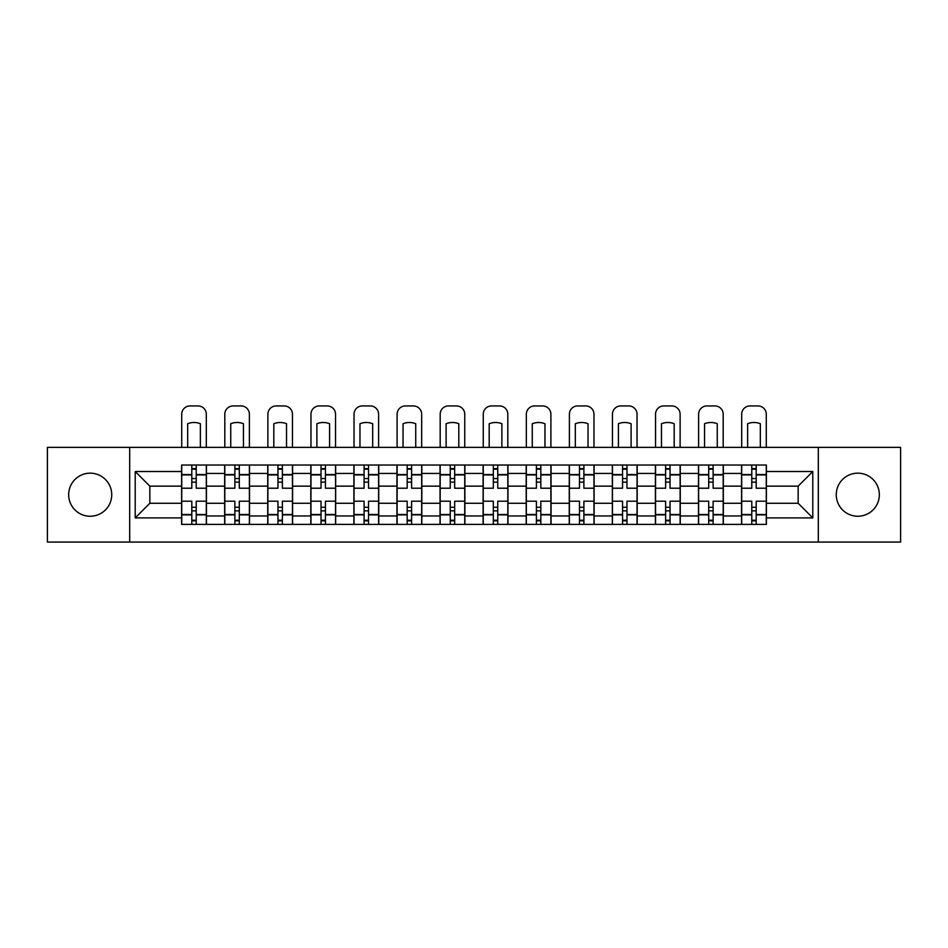 <?xml version="1.0" encoding="UTF-8"?>
<svg xmlns="http://www.w3.org/2000/svg" width="948" height="948" viewBox="0 0 948 948"><rect width="100%" height="100%" fill="white"/><g stroke="black" fill="none" stroke-linecap="round" stroke-linejoin="round"><path stroke-width="1.42" d="M857.798 473.171A21.531 21.531 0 0 0 836.266 494.714A21.531 21.531 0 0 0 857.798 516.245A21.531 21.531 0 0 0 879.341 494.714A21.531 21.531 0 0 0 857.798 473.171M90.202 473.171A21.531 21.531 0 0 0 68.659 494.714A21.531 21.531 0 0 0 90.202 516.245A21.531 21.531 0 0 0 111.734 494.714A21.531 21.531 0 0 0 90.202 473.171M818.314 542.066L900.6 542.066L900.6 447.349L47.4 447.349L47.4 542.066L818.314 542.066L818.314 447.349M224.664 524.386L224.664 473.443L206.439 473.443L206.439 524.386M206.439 473.443L206.439 465.03M224.664 473.443L224.664 465.03M249.514 465.03L249.514 524.386M267.739 524.386L267.739 465.03M292.588 465.03L292.588 524.386M310.814 524.386L310.814 465.03M335.663 465.03L335.663 524.386M353.888 524.386L353.888 465.03M378.738 465.03L378.738 524.386M396.963 524.386L396.963 465.03M421.813 465.03L421.813 524.386M440.038 524.386L440.038 465.03M464.887 465.03L464.887 524.386M483.113 524.386L483.113 465.03M507.962 465.03L507.962 524.386M526.187 524.386L526.187 465.03M551.037 465.03L551.037 524.386M569.262 524.386L569.262 465.03M594.112 465.03L594.112 524.386M612.337 524.386L612.337 465.03M637.186 465.03L637.186 524.386M655.412 524.386L655.412 465.03M680.261 465.03L680.261 524.386M698.486 524.386L698.486 465.03M723.336 465.03L723.336 524.386M741.561 524.386L741.561 465.03M741.561 503.269L723.336 503.269M698.486 503.269L680.261 503.269M655.412 503.269L637.186 503.269M612.337 503.269L594.112 503.269M569.262 503.269L551.037 503.269M526.187 503.269L507.962 503.269M483.113 503.269L464.887 503.269M440.038 503.269L421.813 503.269M396.963 503.269L378.738 503.269M353.888 503.269L335.663 503.269M310.814 503.269L292.588 503.269M267.739 503.269L249.514 503.269M224.664 503.269L206.439 503.269M741.561 486.146L723.336 486.146M698.486 486.146L680.261 486.146M655.412 486.146L637.186 486.146M612.337 486.146L594.112 486.146M569.262 486.146L551.037 486.146M526.187 486.146L507.962 486.146M483.113 486.146L464.887 486.146M440.038 486.146L421.813 486.146M396.963 486.146L378.738 486.146M353.888 486.146L335.663 486.146M310.814 486.146L292.588 486.146M267.739 486.146L249.514 486.146M224.664 486.146L206.439 486.146M149.843 503.269L181.589 503.269L181.589 486.146L149.843 486.146L149.843 503.269L135.208 517.904L135.208 471.512L181.589 471.512L181.589 486.146M766.411 486.146L766.411 503.269L798.157 503.269L798.157 486.146L766.411 486.146L766.411 465.03L181.589 465.03L181.589 471.512M766.411 471.512L812.792 471.512L812.792 517.904L766.411 517.904L766.411 503.269M181.589 503.269L181.589 524.386L766.411 524.386L766.411 517.904M181.589 517.904L135.208 517.904M129.686 542.066L129.686 447.349M196.224 520.251L191.804 520.251M191.804 469.165L196.224 469.165M239.299 520.251L234.879 520.251M234.879 469.165L239.299 469.165M282.374 520.251L277.954 520.251M277.954 469.165L282.374 469.165M325.448 520.251L321.028 520.251M321.028 469.165L325.448 469.165M368.523 520.251L364.103 520.251M364.103 469.165L368.523 469.165M411.598 520.251L407.178 520.251M407.178 469.165L411.598 469.165M454.673 520.251L450.253 520.251M450.253 469.165L454.673 469.165M497.747 520.251L493.327 520.251M493.327 469.165L497.747 469.165M540.822 520.251L536.402 520.251M536.402 469.165L540.822 469.165M583.897 520.251L579.477 520.251M579.477 469.165L583.897 469.165M626.972 520.251L622.552 520.251M622.552 469.165L626.972 469.165M670.046 520.251L665.626 520.251M665.626 469.165L670.046 469.165M713.121 520.251L708.701 520.251M708.701 469.165L713.121 469.165M756.196 520.251L751.776 520.251M751.776 469.165L756.196 469.165M135.208 471.512L149.843 486.146M798.157 503.269L812.792 517.904M798.157 486.146L812.792 471.512M206.309 524.386L206.309 488.22L196.224 488.22L196.224 465.03M191.804 465.03L191.804 488.22L181.732 488.22L181.732 465.03M206.309 488.22L206.309 465.03M181.732 524.386L181.732 501.196L191.804 501.196L191.804 524.386M196.224 524.386L196.224 501.196L206.309 501.196M191.804 482.141L196.224 482.141M181.732 501.196L181.732 488.22M196.224 507.275L191.804 507.275M196.224 520.808L191.804 520.808M191.804 510.865L196.224 510.865M196.224 478.55L191.804 478.55M191.804 468.62L196.224 468.62M206.309 447.349L206.309 414.217A8.283 8.283 0 0 0 198.025 405.934L190.015 405.934A8.283 8.283 0 0 0 181.732 414.217L181.732 447.349M187.668 447.349L187.668 423.72A17.123 17.123 0 0 1 200.372 423.72L200.372 447.349M249.383 524.386L249.383 488.22L239.299 488.22L239.299 465.03M234.879 465.03L234.879 488.22L224.806 488.22L224.806 465.03M249.383 488.22L249.383 465.03M224.806 524.386L224.806 501.196L234.879 501.196L234.879 524.386M239.299 524.386L239.299 501.196L249.383 501.196M234.879 482.141L239.299 482.141M224.806 501.196L224.806 488.22M239.299 507.275L234.879 507.275M239.299 520.808L234.879 520.808M234.879 510.865L239.299 510.865M239.299 478.55L234.879 478.55M234.879 468.62L239.299 468.62M249.383 447.349L249.383 414.217A8.283 8.283 0 0 0 241.1 405.934L233.089 405.934A8.283 8.283 0 0 0 224.806 414.217L224.806 447.349M230.743 447.349L230.743 423.72A17.123 17.123 0 0 1 243.446 423.72L243.446 447.349M292.458 524.386L292.458 488.22L282.374 488.22L282.374 465.03M277.954 465.03L277.954 488.22L267.881 488.22L267.881 465.03M292.458 488.22L292.458 465.03M267.881 524.386L267.881 501.196L277.954 501.196L277.954 524.386M282.374 524.386L282.374 501.196L292.458 501.196M277.954 482.141L282.374 482.141M267.881 501.196L267.881 488.22M282.374 507.275L277.954 507.275M282.374 520.808L277.954 520.808M277.954 510.865L282.374 510.865M282.374 478.55L277.954 478.55M277.954 468.62L282.374 468.62M292.458 447.349L292.458 414.217A8.283 8.283 0 0 0 284.175 405.934L276.164 405.934A8.283 8.283 0 0 0 267.881 414.217L267.881 447.349M273.818 447.349L273.818 423.72A17.123 17.123 0 0 1 286.521 423.72L286.521 447.349M335.533 524.386L335.533 488.22L325.448 488.22L325.448 465.03M321.028 465.03L321.028 488.22L310.956 488.22L310.956 465.03M335.533 488.22L335.533 465.03M310.956 524.386L310.956 501.196L321.028 501.196L321.028 524.386M325.448 524.386L325.448 501.196L335.533 501.196M321.028 482.141L325.448 482.141M310.956 501.196L310.956 488.22M325.448 507.275L321.028 507.275M325.448 520.808L321.028 520.808M321.028 510.865L325.448 510.865M325.448 478.55L321.028 478.55M321.028 468.62L325.448 468.62M335.533 447.349L335.533 414.217A8.283 8.283 0 0 0 327.25 405.934L319.239 405.934A8.283 8.283 0 0 0 310.956 414.217L310.956 447.349M316.893 447.349L316.893 423.72A17.123 17.123 0 0 1 329.596 423.72L329.596 447.349M378.608 524.386L378.608 488.22L368.523 488.22L368.523 465.03M364.103 465.03L364.103 488.22L354.031 488.22L354.031 465.03M378.608 488.22L378.608 465.03M354.031 524.386L354.031 501.196L364.103 501.196L364.103 524.386M368.523 524.386L368.523 501.196L378.608 501.196M364.103 482.141L368.523 482.141M354.031 501.196L354.031 488.22M368.523 507.275L364.103 507.275M368.523 520.808L364.103 520.808M364.103 510.865L368.523 510.865M368.523 478.55L364.103 478.55M364.103 468.62L368.523 468.62M378.608 447.349L378.608 414.217A8.283 8.283 0 0 0 370.312 405.934L362.314 405.934A8.283 8.283 0 0 0 354.031 414.217L354.031 447.349M359.967 447.349L359.967 423.72A17.123 17.123 0 0 1 372.671 423.72L372.671 447.349M421.67 524.386L421.67 488.22L411.598 488.22L411.598 465.03M407.178 465.03L407.178 488.22L397.105 488.22L397.105 465.03M421.67 488.22L421.67 465.03M397.105 524.386L397.105 501.196L407.178 501.196L407.178 524.386M411.598 524.386L411.598 501.196L421.67 501.196M407.178 482.141L411.598 482.141M397.105 501.196L397.105 488.22M411.598 507.275L407.178 507.275M411.598 520.808L407.178 520.808M407.178 510.865L411.598 510.865M411.598 478.55L407.178 478.55M407.178 468.62L411.598 468.62M421.67 447.349L421.67 414.217A8.283 8.283 0 0 0 413.387 405.934L405.389 405.934A8.283 8.283 0 0 0 397.105 414.217L397.105 447.349M403.042 447.349L403.042 423.72A17.123 17.123 0 0 1 415.734 423.72L415.734 447.349M464.745 524.386L464.745 488.22L454.673 488.22L454.673 465.03M450.253 465.03L450.253 488.22L440.18 488.22L440.18 465.03M464.745 488.22L464.745 465.03M440.18 524.386L440.18 501.196L450.253 501.196L450.253 524.386M454.673 524.386L454.673 501.196L464.745 501.196M450.253 482.141L454.673 482.141M440.18 501.196L440.18 488.22M454.673 507.275L450.253 507.275M454.673 520.808L450.253 520.808M450.253 510.865L454.673 510.865M454.673 478.55L450.253 478.55M450.253 468.62L454.673 468.62M464.745 447.349L464.745 414.217A8.283 8.283 0 0 0 456.462 405.934L448.463 405.934A8.283 8.283 0 0 0 440.18 414.217L440.18 447.349M446.117 447.349L446.117 423.72A17.123 17.123 0 0 1 458.808 423.72L458.808 447.349M507.82 524.386L507.82 488.22L497.747 488.22L497.747 465.03M493.327 465.03L493.327 488.22L483.255 488.22L483.255 465.03M507.82 488.22L507.82 465.03M483.255 524.386L483.255 501.196L493.327 501.196L493.327 524.386M497.747 524.386L497.747 501.196L507.82 501.196M493.327 482.141L497.747 482.141M483.255 501.196L483.255 488.22M497.747 507.275L493.327 507.275M497.747 520.808L493.327 520.808M493.327 510.865L497.747 510.865M497.747 478.55L493.327 478.55M493.327 468.62L497.747 468.62M507.82 447.349L507.82 414.217A8.283 8.283 0 0 0 499.537 405.934L491.538 405.934A8.283 8.283 0 0 0 483.255 414.217L483.255 447.349M489.192 447.349L489.192 423.72A17.123 17.123 0 0 1 501.883 423.72L501.883 447.349M550.895 524.386L550.895 488.22L540.822 488.22L540.822 465.03M536.402 465.03L536.402 488.22L526.33 488.22L526.33 465.03M550.895 488.22L550.895 465.03M526.33 524.386L526.33 501.196L536.402 501.196L536.402 524.386M540.822 524.386L540.822 501.196L550.895 501.196M536.402 482.141L540.822 482.141M526.33 501.196L526.33 488.22M540.822 507.275L536.402 507.275M540.822 520.808L536.402 520.808M536.402 510.865L540.822 510.865M540.822 478.55L536.402 478.55M536.402 468.62L540.822 468.62M550.895 447.349L550.895 414.217A8.283 8.283 0 0 0 542.611 405.934L534.613 405.934A8.283 8.283 0 0 0 526.33 414.217L526.33 447.349M532.266 447.349L532.266 423.72A17.123 17.123 0 0 1 544.958 423.72L544.958 447.349M593.969 524.386L593.969 488.22L583.897 488.22L583.897 465.03M579.477 465.03L579.477 488.22L569.393 488.22L569.393 465.03M593.969 488.22L593.969 465.03M569.393 524.386L569.393 501.196L579.477 501.196L579.477 524.386M583.897 524.386L583.897 501.196L593.969 501.196M579.477 482.141L583.897 482.141M569.393 501.196L569.393 488.22M583.897 507.275L579.477 507.275M583.897 520.808L579.477 520.808M579.477 510.865L583.897 510.865M583.897 478.55L579.477 478.55M579.477 468.62L583.897 468.62M593.969 447.349L593.969 414.217A8.283 8.283 0 0 0 585.686 405.934L577.688 405.934A8.283 8.283 0 0 0 569.393 414.217L569.393 447.349M575.329 447.349L575.329 423.72A17.123 17.123 0 0 1 588.033 423.72L588.033 447.349M637.044 524.386L637.044 488.22L626.972 488.22L626.972 465.03M622.552 465.03L622.552 488.22L612.467 488.22L612.467 465.03M637.044 488.22L637.044 465.03M612.467 524.386L612.467 501.196L622.552 501.196L622.552 524.386M626.972 524.386L626.972 501.196L637.044 501.196M622.552 482.141L626.972 482.141M612.467 501.196L612.467 488.22M626.972 507.275L622.552 507.275M626.972 520.808L622.552 520.808M622.552 510.865L626.972 510.865M626.972 478.55L622.552 478.55M622.552 468.62L626.972 468.62M637.044 447.349L637.044 414.217A8.283 8.283 0 0 0 628.761 405.934L620.75 405.934A8.283 8.283 0 0 0 612.467 414.217L612.467 447.349M618.404 447.349L618.404 423.72A17.123 17.123 0 0 1 631.107 423.72L631.107 447.349M680.119 524.386L680.119 488.22L670.046 488.22L670.046 465.03M665.626 465.03L665.626 488.22L655.542 488.22L655.542 465.03M680.119 488.22L680.119 465.03M655.542 524.386L655.542 501.196L665.626 501.196L665.626 524.386M670.046 524.386L670.046 501.196L680.119 501.196M665.626 482.141L670.046 482.141M655.542 501.196L655.542 488.22M670.046 507.275L665.626 507.275M670.046 520.808L665.626 520.808M665.626 510.865L670.046 510.865M670.046 478.55L665.626 478.55M665.626 468.62L670.046 468.62M680.119 447.349L680.119 414.217A8.283 8.283 0 0 0 671.836 405.934L663.825 405.934A8.283 8.283 0 0 0 655.542 414.217L655.542 447.349M661.479 447.349L661.479 423.72A17.123 17.123 0 0 1 674.182 423.72L674.182 447.349M723.194 524.386L723.194 488.22L713.121 488.22L713.121 465.03M708.701 465.03L708.701 488.22L698.617 488.22L698.617 465.03M723.194 488.22L723.194 465.03M698.617 524.386L698.617 501.196L708.701 501.196L708.701 524.386M713.121 524.386L713.121 501.196L723.194 501.196M708.701 482.141L713.121 482.141M698.617 501.196L698.617 488.22M713.121 507.275L708.701 507.275M713.121 520.808L708.701 520.808M708.701 510.865L713.121 510.865M713.121 478.55L708.701 478.55M708.701 468.62L713.121 468.62M723.194 447.349L723.194 414.217A8.283 8.283 0 0 0 714.91 405.934L706.9 405.934A8.283 8.283 0 0 0 698.617 414.217L698.617 447.349M704.554 447.349L704.554 423.72A17.123 17.123 0 0 1 717.257 423.72L717.257 447.349M766.268 524.386L766.268 488.22L756.196 488.22L756.196 465.03M751.776 465.03L751.776 488.22L741.692 488.22L741.692 465.03M766.268 488.22L766.268 465.03M741.692 524.386L741.692 501.196L751.776 501.196L751.776 524.386M756.196 524.386L756.196 501.196L766.268 501.196M751.776 482.141L756.196 482.141M741.692 501.196L741.692 488.22M756.196 507.275L751.776 507.275M756.196 520.808L751.776 520.808M751.776 510.865L756.196 510.865M756.196 478.55L751.776 478.55M751.776 468.62L756.196 468.62M766.268 447.349L766.268 414.217A8.283 8.283 0 0 0 757.985 405.934L749.975 405.934A8.283 8.283 0 0 0 741.692 414.217L741.692 447.349M747.628 447.349L747.628 423.72A17.123 17.123 0 0 1 760.332 423.72L760.332 447.349M698.486 473.443L680.261 473.443M655.412 473.443L637.186 473.443M612.337 473.443L594.112 473.443M569.262 473.443L551.037 473.443M526.187 473.443L507.962 473.443M483.113 473.443L464.887 473.443M440.038 473.443L421.813 473.443M396.963 473.443L378.738 473.443M353.888 473.443L335.663 473.443M310.814 473.443L292.588 473.443M267.739 473.443L249.514 473.443M741.561 473.443L723.336 473.443M698.486 515.973L680.261 515.973M655.412 515.973L637.186 515.973M612.337 515.973L594.112 515.973M569.262 515.973L551.037 515.973M526.187 515.973L507.962 515.973M483.113 515.973L464.887 515.973M440.038 515.973L421.813 515.973M396.963 515.973L378.738 515.973M353.888 515.973L335.663 515.973M310.814 515.973L292.588 515.973M267.739 515.973L249.514 515.973M224.664 515.973L206.439 515.973M741.561 515.973L723.336 515.973M206.309 474.557L196.224 474.557M191.804 474.557L181.732 474.557M191.804 474.924L181.732 474.924M191.804 514.491L181.732 514.491M191.804 514.871L181.732 514.871M206.309 514.871L196.224 514.871M206.309 474.924L196.224 474.924M206.309 514.491L196.224 514.491M249.383 474.557L239.299 474.557M234.879 474.557L224.806 474.557M234.879 474.924L224.806 474.924M234.879 514.491L224.806 514.491M234.879 514.871L224.806 514.871M249.383 514.871L239.299 514.871M249.383 474.924L239.299 474.924M249.383 514.491L239.299 514.491M292.458 474.557L282.374 474.557M277.954 474.557L267.881 474.557M277.954 474.924L267.881 474.924M277.954 514.491L267.881 514.491M277.954 514.871L267.881 514.871M292.458 514.871L282.374 514.871M292.458 474.924L282.374 474.924M292.458 514.491L282.374 514.491M335.533 474.557L325.448 474.557M321.028 474.557L310.956 474.557M321.028 474.924L310.956 474.924M321.028 514.491L310.956 514.491M321.028 514.871L310.956 514.871M335.533 514.871L325.448 514.871M335.533 474.924L325.448 474.924M335.533 514.491L325.448 514.491M378.608 474.557L368.523 474.557M364.103 474.557L354.031 474.557M364.103 474.924L354.031 474.924M364.103 514.491L354.031 514.491M364.103 514.871L354.031 514.871M378.608 514.871L368.523 514.871M378.608 474.924L368.523 474.924M378.608 514.491L368.523 514.491M421.67 474.557L411.598 474.557M407.178 474.557L397.105 474.557M407.178 474.924L397.105 474.924M407.178 514.491L397.105 514.491M407.178 514.871L397.105 514.871M421.67 514.871L411.598 514.871M421.67 474.924L411.598 474.924M421.67 514.491L411.598 514.491M464.745 474.557L454.673 474.557M450.253 474.557L440.18 474.557M450.253 474.924L440.18 474.924M450.253 514.491L440.18 514.491M450.253 514.871L440.18 514.871M464.745 514.871L454.673 514.871M464.745 474.924L454.673 474.924M464.745 514.491L454.673 514.491M507.82 474.557L497.747 474.557M493.327 474.557L483.255 474.557M493.327 474.924L483.255 474.924M493.327 514.491L483.255 514.491M493.327 514.871L483.255 514.871M507.82 514.871L497.747 514.871M507.82 474.924L497.747 474.924M507.82 514.491L497.747 514.491M550.895 474.557L540.822 474.557M536.402 474.557L526.33 474.557M536.402 474.924L526.33 474.924M536.402 514.491L526.33 514.491M536.402 514.871L526.33 514.871M550.895 514.871L540.822 514.871M550.895 474.924L540.822 474.924M550.895 514.491L540.822 514.491M593.969 474.557L583.897 474.557M579.477 474.557L569.393 474.557M579.477 474.924L569.393 474.924M579.477 514.491L569.393 514.491M579.477 514.871L569.393 514.871M593.969 514.871L583.897 514.871M593.969 474.924L583.897 474.924M593.969 514.491L583.897 514.491M637.044 474.557L626.972 474.557M622.552 474.557L612.467 474.557M622.552 474.924L612.467 474.924M622.552 514.491L612.467 514.491M622.552 514.871L612.467 514.871M637.044 514.871L626.972 514.871M637.044 474.924L626.972 474.924M637.044 514.491L626.972 514.491M680.119 474.557L670.046 474.557M665.626 474.557L655.542 474.557M665.626 474.924L655.542 474.924M665.626 514.491L655.542 514.491M665.626 514.871L655.542 514.871M680.119 514.871L670.046 514.871M680.119 474.924L670.046 474.924M680.119 514.491L670.046 514.491M723.194 474.557L713.121 474.557M708.701 474.557L698.617 474.557M708.701 474.924L698.617 474.924M708.701 514.491L698.617 514.491M708.701 514.871L698.617 514.871M723.194 514.871L713.121 514.871M723.194 474.924L713.121 474.924M723.194 514.491L713.121 514.491M766.268 474.557L756.196 474.557M751.776 474.557L741.692 474.557M751.776 474.924L741.692 474.924M751.776 514.491L741.692 514.491M751.776 514.871L741.692 514.871M766.268 514.871L756.196 514.871M766.268 474.924L756.196 474.924M766.268 514.491L756.196 514.491"/></g></svg>
